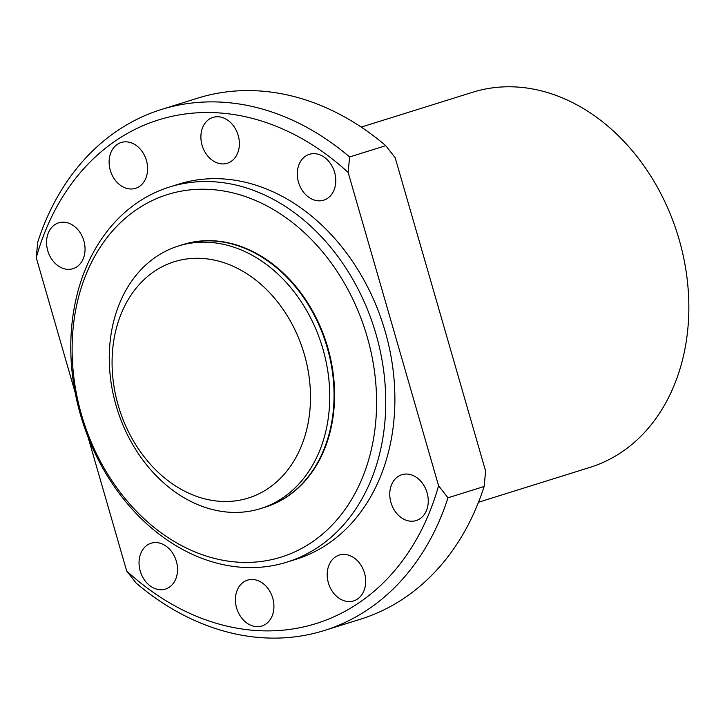 <?xml version="1.0" encoding="UTF-8"?>
<svg xmlns="http://www.w3.org/2000/svg" width="725" height="725" viewBox="0 0 725 725"><rect width="100%" height="100%" fill="white"/><g stroke="black" fill="none" stroke-linecap="round" stroke-linejoin="round"><path stroke-width="1.09" d="M327.763 347.52A137.569 107.182 72.6 0 1 265.386 507.083A137.569 107.182 72.6 0 1 265.132 507.165A137.569 107.182 72.6 0 0 265.386 507.083A137.569 107.182 72.6 0 0 327.763 347.52A137.569 107.182 72.6 0 0 183.298 244.479A137.569 107.182 72.6 0 1 327.763 347.52M304.355 354.434A123.812 96.461 72.6 0 1 194.472 495.592A123.812 96.461 72.6 0 1 135.013 289.583A123.812 96.461 72.6 0 1 304.355 354.434M322.933 349.033A137.569 107.182 72.6 0 1 260.556 508.597A137.569 107.182 72.6 0 1 117.205 409.281A137.569 107.182 72.6 0 1 178.468 245.993A137.569 107.182 72.6 0 1 322.933 349.033M178.468 245.993L182.773 244.651A137.569 107.182 72.6 0 1 327.238 347.683A137.569 107.182 72.6 0 1 264.87 507.246L260.556 508.597M146.423 160.479A24.016 18.714 72.6 0 1 135.53 188.337A24.016 18.714 72.6 0 1 110.499 171A24.016 18.714 72.6 0 1 121.193 142.49A24.016 18.714 72.6 0 1 146.423 160.479M364.512 573.049A24.016 18.714 72.6 0 1 353.619 600.916A24.016 18.714 72.6 0 1 328.597 583.571A24.016 18.714 72.6 0 1 339.291 555.06A24.016 18.714 72.6 0 1 364.512 573.049M238.19 135.403A24.016 18.714 72.6 0 1 227.297 163.261A24.016 18.714 72.6 0 1 202.275 145.915A24.016 18.714 72.6 0 1 212.969 117.405A24.016 18.714 72.6 0 1 238.19 135.403M272.745 598.134A24.016 18.714 72.6 0 1 261.852 625.992A24.016 18.714 72.6 0 1 236.821 608.656A24.016 18.714 72.6 0 1 247.515 580.145A24.016 18.714 72.6 0 1 272.745 598.134M334.597 172.314A24.016 18.714 72.6 0 1 323.703 200.172A24.016 18.714 72.6 0 1 298.673 182.836A24.016 18.714 72.6 0 1 309.367 154.325A24.016 18.714 72.6 0 1 334.597 172.314M176.338 561.222A24.016 18.714 72.6 0 1 165.454 589.081A24.016 18.714 72.6 0 1 140.423 571.735A24.016 18.714 72.6 0 1 151.117 543.224A24.016 18.714 72.6 0 1 176.338 561.222M83.864 240.836A24.016 18.714 72.6 0 1 72.98 268.694A24.016 18.714 72.6 0 1 47.95 251.358A24.016 18.714 72.6 0 1 58.643 222.847A24.016 18.714 72.6 0 1 83.864 240.836M427.07 492.701A24.016 18.714 72.6 0 1 416.177 520.559A24.016 18.714 72.6 0 1 391.147 503.213A24.016 18.714 72.6 0 1 401.84 474.703A24.016 18.714 72.6 0 1 427.07 492.701M367.158 336.753A189.977 148.018 72.6 0 1 198.55 553.347A189.977 148.018 72.6 0 1 107.318 237.256A189.977 148.018 72.6 0 1 367.158 336.753M376.003 334.18A196.529 153.12 72.6 0 1 286.901 562.138A196.529 153.12 72.6 0 1 82.115 420.246A196.529 153.12 72.6 0 1 169.632 186.987A196.529 153.12 72.6 0 1 376.003 334.18M169.632 186.987L178.776 184.123A196.529 153.12 72.6 0 1 385.147 331.325A196.529 153.12 72.6 0 1 296.045 559.274L286.901 562.138M75.119 392.361L36.25 257.692A263.855 205.574 72.6 0 1 348.145 172.45L438.571 485.714A263.855 205.574 72.6 0 1 126.667 570.956L87.988 436.948M438.571 485.714L447.987 497.794A272.953 212.67 72.6 0 1 324.292 630.514A272.953 212.67 72.6 0 1 136.092 583.036L126.667 570.956M447.987 497.794L484.137 486.493L485.596 471.014L395.179 157.742L385.763 145.671L349.613 156.962L348.145 172.45M484.137 486.493A272.953 212.67 72.6 0 1 360.434 619.222L324.292 630.514M36.25 257.692L37.718 242.204A272.953 212.67 72.6 0 1 161.412 109.484A272.953 212.67 72.6 0 1 349.613 156.962M161.412 109.484L197.562 98.183A272.953 212.67 72.6 0 1 385.763 145.671M361.222 127.093L472.727 92.238A196.529 153.12 72.6 0 1 679.107 239.431A196.529 153.12 72.6 0 1 589.996 467.38L478.5 502.244"/></g></svg>
